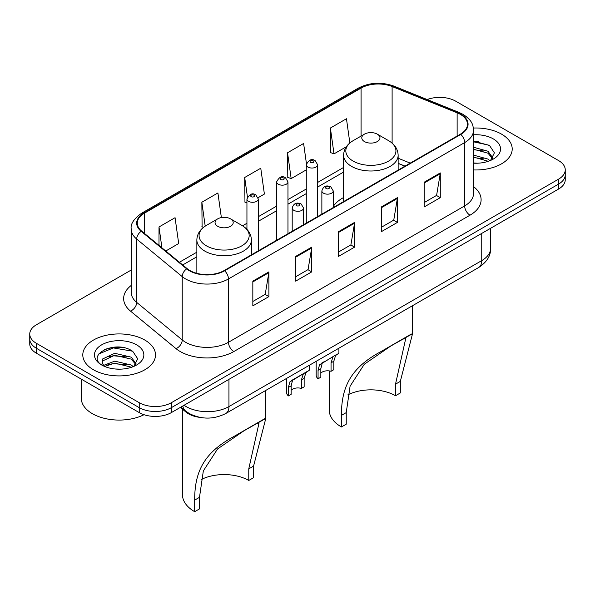<?xml version="1.0" encoding="UTF-8"?>
<svg xmlns="http://www.w3.org/2000/svg" width="595" height="595" viewBox="0 0 595 595"><rect width="100%" height="100%" fill="white"/><g stroke="black" fill="none" stroke-linecap="round" stroke-linejoin="round"><path stroke-width="0.89" d="M343.605 197.533A40.14 23.175 0 0 0 333.23 206.495M404.927 166.184L398.144 163.439M200.076 417.407A22.722 13.12 180 0 1 185.975 412.075L180.33 407.419M122.183 347.413A30.3 17.493 0 0 0 104.452 349.525M478.878 141.476A30.3 17.493 0 0 0 473.531 141.439M131.22 270.033L36.407 324.773A22.722 13.12 0 0 0 29.75 334.048L29.75 343.947A22.722 13.12 0 0 0 36.407 353.222L139.237 412.588A22.722 13.12 0 0 0 171.375 412.588L558.593 189.031A22.722 13.12 0 0 0 565.25 179.75L565.25 174.804A22.722 13.12 0 0 1 558.593 184.078A22.722 13.12 0 0 0 565.25 174.804L565.25 169.858A22.722 13.12 0 0 0 558.593 160.583L455.763 101.21A22.722 13.12 0 0 0 427.18 99.544M29.75 334.048A22.722 13.12 0 0 0 36.407 343.33L139.237 402.696A22.722 13.12 0 0 0 171.375 402.696L171.375 407.642L558.593 184.078L171.375 407.642A22.722 13.12 0 0 1 139.237 407.642A22.722 13.12 0 0 0 171.375 407.642L171.375 412.588M36.407 343.33L36.407 348.276L139.237 407.642L36.407 348.276A22.722 13.12 0 0 1 29.75 339.001A22.722 13.12 0 0 0 36.407 348.276L36.407 353.222M501.555 134.143A36.355 20.989 0 0 0 473.375 128.044A36.355 20.989 0 0 1 501.555 134.143A36.355 20.989 0 0 1 512.206 148.988A36.355 20.989 0 0 0 501.555 134.143M144.86 340.08A36.355 20.989 0 0 0 105.241 335.528A36.355 20.989 0 0 0 82.794 354.925A36.355 20.989 0 0 0 93.445 369.763A36.355 20.989 0 0 0 133.064 374.315A36.355 20.989 0 0 0 155.511 354.925A36.355 20.989 0 0 0 144.86 340.08A36.355 20.989 0 0 0 105.241 335.528A36.355 20.989 0 0 0 82.794 354.925A36.355 20.989 0 0 0 93.445 369.763A36.355 20.989 0 0 0 133.064 374.315A36.355 20.989 0 0 0 155.511 354.925A36.355 20.989 0 0 0 144.86 340.08M460.366 114.381A24.239 13.99 180 0 1 467.469 124.281A24.239 13.99 180 0 1 460.366 134.173L224.181 270.539A24.239 13.99 180 0 1 187.187 268.665L141.662 231.128A24.239 13.99 180 0 1 137.274 223.103A24.239 13.99 180 0 1 144.377 213.211L361.076 88.097A24.239 13.99 180 0 1 392.112 86.535L457.131 112.819A24.239 13.99 180 0 1 460.366 114.381M460.798 114.136A24.841 14.347 0 0 0 457.481 112.529L392.462 86.245A24.841 14.347 0 0 0 360.644 87.852L143.945 212.965A24.841 14.347 0 0 0 141.164 231.329L186.689 268.866A24.841 14.347 0 0 0 224.605 270.784L460.798 134.418A24.841 14.347 0 0 0 460.798 114.136M252.83 281.145L252.83 305.882L268.903 296.608L268.903 271.87L252.83 281.145M252.83 301.494L265.206 294.346L268.836 272.688A6.062 3.496 -120 0 0 268.903 271.87M265.102 294.413L268.903 296.608M295.678 256.408L295.678 281.145L311.743 271.87L311.743 247.133L295.678 256.408M295.678 276.757L308.054 269.609L311.683 247.951A6.062 3.496 -120 0 0 311.743 247.133M307.942 269.676L311.743 271.87M424.22 182.196L424.22 206.934L440.285 197.659L440.285 172.922L424.22 182.196M424.22 202.545L436.596 195.398L440.218 173.74A6.062 3.496 -120 0 0 440.285 172.922M436.485 195.465L440.285 197.659M381.373 206.934L381.373 231.671L397.438 222.396L397.438 197.659L381.373 206.934M381.373 227.283L393.749 220.135L397.371 198.477A6.062 3.496 -120 0 0 397.438 197.659M393.637 220.202L397.438 222.396M338.525 231.671L338.525 256.408L354.59 247.133L354.59 222.396L338.525 231.671M338.525 252.02L350.901 244.872L354.531 223.214A6.062 3.496 -120 0 0 354.59 222.396M350.79 244.939L354.59 247.133M473.531 169.932A36.355 20.989 0 0 0 512.206 148.988A36.355 20.989 0 0 1 473.531 169.932M171.375 402.696L558.593 179.132A22.722 13.12 0 0 0 565.25 169.858M165.767 251.008L178.693 243.541L175.064 217.696L158.999 226.97L158.999 245.43M306.432 163.61L303.606 143.484L287.541 152.759L287.794 177.347M349.853 142.956L346.454 118.747L330.381 128.022L330.642 152.61M221.37 217.577L217.911 192.959L201.846 202.233L202.107 226.821M258.096 197.696L264.388 194.067L260.759 168.221L244.694 177.496L244.954 202.084M246.94 202.828L244.694 201.988M244.694 177.496L247.431 196.99M287.541 152.759L291.163 178.604L306.276 169.88M291.163 178.604L287.541 177.25M330.381 128.022L334.011 153.867L346.35 146.749M334.011 153.867L330.381 152.513M203.512 227.342L201.846 226.725M201.846 202.233L205.201 226.13M158.999 226.97L161.929 247.84M473.531 162.971L477.48 163.216M473.531 155.117L487.952 159.081L489.96 160.687M473.531 157.08L488.316 161.297M473.531 147.263L487.952 151.227L492.876 158.025M473.531 149.226L487.952 153.19L492.489 158.53M473.531 163.179A24.7 14.258 0 0 0 493.315 159.066A24.7 14.258 0 0 0 493.315 138.903A24.7 14.258 0 0 0 473.531 134.79M490.54 160.449L494.408 152.848L489.514 145.477L473.531 141.052M473.531 141.818L489.179 145.247M473.531 149.672L483.713 151.026M473.531 157.526L483.713 158.88M395.511 395.742L395.511 384.162L405.716 338.585L402.614 339.157L391.83 345.308L364.296 364.259L350.083 386.2L346.238 412.61L341.418 415.392C341.404 387.895 349.949 368.327 380.555 351.809L412.536 333.721L400.331 381.38L400.331 392.96L395.511 395.742A34.845 20.118 0 0 0 347.807 394.887M346.238 412.61L346.238 424.19L341.418 426.972A41.657 24.053 0 0 1 329.214 409.962L329.214 370.916M364.445 141.565A9.089 5.251 0 0 0 377.304 141.565A9.089 5.251 0 0 0 377.304 134.143L388.587 140.658A25.05 14.459 0 0 1 388.587 161.111A25.05 14.459 0 0 1 353.162 161.111A25.05 14.459 0 0 1 353.162 140.658C346.997 144.325 343.806 149.189 343.605 155.258A27.266 15.745 0 0 0 351.593 166.392A27.266 15.745 0 0 0 381.306 169.798A27.266 15.745 0 0 0 398.144 155.258C397.943 149.189 394.753 144.325 388.587 140.658L377.304 134.143A9.089 5.251 0 0 0 364.445 134.143A9.089 5.251 0 0 0 364.445 141.565M341.418 415.392L341.418 426.972M411.39 334.003L380.555 351.809L411.39 334.003M248.762 480.463L248.762 468.882L258.966 423.305L255.865 423.878L245.081 430.029L217.547 448.98L203.334 470.928L199.489 497.331L194.669 500.112C194.654 472.623 203.2 453.048 233.805 436.537L265.787 418.449L253.582 466.101L253.582 477.681L248.762 480.463A34.845 20.118 0 0 0 201.058 479.615M199.489 497.331L199.489 508.911L194.669 511.693A41.657 24.053 0 0 1 182.464 494.69L182.464 409.181M217.696 226.286A9.089 5.251 0 0 0 230.555 226.286A9.089 5.251 0 0 0 230.555 218.871L241.838 225.386A25.05 14.459 0 0 1 241.838 245.832A25.05 14.459 0 0 1 206.413 245.832A25.05 14.459 0 0 1 206.413 225.386C200.247 229.045 197.057 233.909 196.856 239.978A27.266 15.745 0 0 0 204.844 251.112A27.266 15.745 0 0 0 234.564 254.526A27.266 15.745 0 0 0 251.395 239.978C251.194 233.909 248.003 229.045 241.838 225.386L230.555 218.871A9.089 5.251 0 0 0 217.696 218.871A9.089 5.251 0 0 0 217.696 226.286M194.669 500.112L194.669 511.693M264.641 418.731L233.805 436.537L264.641 418.731M81.284 379.134L81.284 398.211A37.872 21.866 0 0 0 92.374 413.674A37.872 21.866 0 0 0 144.02 414.7M115.013 368.982L120.785 369.153M103.694 365.352L114.723 361.15L131.257 365.018L133.265 366.624M104.705 366.416L114.723 363.114L131.621 367.227M103.865 366.118L102.095 361.976A17.121 9.884 0 0 0 104.861 366.55M102.095 361.976L102.615 358.978L114.723 353.296L131.257 357.164L136.181 363.954M102.139 362.214L102.615 360.942L114.723 355.26L131.257 359.127L135.794 364.467M133.845 366.379L137.713 358.785L132.819 351.414C115.497 338.957 84.698 355.371 102.481 365.434L102.571 365.486M136.612 344.84A24.7 14.258 0 0 0 101.686 344.84A24.7 14.258 0 0 0 101.686 365.003A24.7 14.258 0 0 0 136.612 365.003A24.7 14.258 0 0 0 136.612 344.84M98.874 353.891L113.37 347.934L132.484 351.184M107.933 356.777L113.37 355.788L127.018 356.963M107.933 364.631L113.37 363.642L127.018 364.817M320.831 373.154A7.571 4.373 180 0 1 331.051 371.302L331.051 362.816L332.903 357.089L334.212 355.87L322.192 363.27L320.831 368.714L320.831 377.2L318.065 378.792A11.364 6.56 180 0 1 316.183 375.177L316.183 361.321M318.065 378.792L318.065 370.313L319.515 364.817L335.119 355.341M338.905 348.201L338.905 353.155L335.58 355.542L333.81 361.225L333.81 369.703L331.051 371.302M321.188 363.389L323.948 361.797L321.188 363.389M291.156 390.283A7.571 4.373 180 0 1 301.375 388.431L301.375 379.945L303.234 374.218L304.536 372.998L294.272 378.926L292.517 380.398L291.156 385.85L291.156 394.329L288.397 395.928A11.364 6.56 180 0 1 286.515 392.306L286.515 378.45M288.397 395.928L288.397 387.442L289.839 381.945L305.451 372.477M309.236 365.33L309.236 370.291L305.912 372.671L304.142 378.353L304.142 386.839L301.375 388.431M291.52 380.517L294.272 378.926L291.52 380.517M185.975 411.294L185.975 412.075M184.063 405.262A30.3 17.493 0 0 0 186.101 406.563A30.3 17.493 0 0 0 228.949 406.563L481.742 260.61A30.3 17.493 0 0 0 490.615 248.241C490.838 255.761 486.829 262.194 478.603 267.549L225.81 413.495A15.15 8.746 60 0 0 228.949 406.563L228.949 379.35M481.742 233.404L481.742 260.61A15.15 8.746 60 0 1 478.603 267.549M182.836 405.969A15.15 10.13 129.5 0 0 185.476 410.9L180.873 407.106M558.593 189.031L558.593 179.132M139.237 412.588L139.237 402.696M473.531 186.607A37.872 21.866 180 0 1 470.013 215.189L233.82 351.548A7.571 4.373 60 0 1 228.465 342.274L464.658 205.915A30.3 17.493 0 0 0 473.531 193.546L473.531 130.216A30.3 17.493 180 0 1 464.658 142.584A7.571 4.373 -120 0 0 460.798 134.418M233.82 351.548A37.872 21.866 180 0 1 180.263 351.548A37.872 21.866 180 0 1 176.016 348.633L130.491 311.096A37.872 21.866 180 0 1 131.22 285.436M185.618 342.274A30.3 17.493 0 0 0 228.465 342.274L228.465 278.951A30.3 17.493 180 0 1 182.226 276.608L136.694 239.071A30.3 17.493 180 0 1 131.22 229.038L131.22 292.368A30.3 17.493 0 0 0 136.694 302.401L182.226 339.938A30.3 17.493 0 0 0 185.618 342.274M473.531 130.216C473.04 125.01 472.556 120.681 463.089 114.381L459.102 112.448A7.571 3.548 112 0 0 457.481 112.529M459.102 112.448L394.083 86.163C381.536 81.723 369.629 82.37 358.361 88.097A7.571 4.373 60 0 1 360.644 87.852M143.945 212.965A7.571 4.373 -120 0 0 141.662 213.203C133.801 218.856 130.32 224.137 131.22 229.038M141.164 231.329A7.571 5.065 129.5 0 0 136.694 239.071L136.694 302.401A7.571 5.065 -50.5 0 1 130.491 311.096M394.083 86.163A7.571 3.548 112 0 0 392.462 86.245M186.689 268.866A7.571 5.065 129.5 0 0 182.226 276.608L182.226 339.938A7.571 5.065 -50.5 0 1 176.016 348.633M224.605 270.784A7.571 4.373 60 0 1 228.465 278.951L464.658 142.584L464.658 205.915A7.571 4.373 60 0 0 470.013 215.189M144.377 213.211L144.377 233.366M457.131 112.819L457.131 136.039M392.112 86.535L392.112 143.135M410.23 163.119L398.144 158.233M361.076 88.097L361.076 136.091M343.605 167.448L317.641 182.442M306.276 189.002L287.973 199.57M276.608 206.13L258.297 216.699M246.94 223.259L242.537 225.803M196.856 252.176L179.407 262.254M338.525 232.452L354.531 223.214M381.373 207.714L397.371 198.477M424.22 182.977L440.218 173.74M295.678 257.189L311.683 247.951M252.83 281.926L268.836 272.688M400.331 381.38L395.511 384.162M253.582 466.101L248.762 468.882M323.531 193.204A5.682 3.28 180 0 1 321.865 190.883C323.316 186.22 326.291 184.874 330.775 186.83L333.23 190.883A5.682 3.28 180 0 1 329.719 193.911A5.682 3.28 180 0 1 323.531 193.204M328.886 187.016A1.897 1.093 0 0 0 326.209 187.016A1.897 1.093 0 0 0 326.209 188.563A1.897 1.093 0 0 0 328.886 188.563A1.897 1.093 0 0 0 328.886 187.016M334.212 355.87L336.963 354.278M331.051 362.816L333.81 361.225M318.065 370.313L320.831 368.714M293.856 210.333A5.682 3.28 180 0 1 292.197 208.012C293.647 203.356 296.615 202.003 301.107 203.959L303.554 208.012A5.682 3.28 180 0 1 300.051 211.047A5.682 3.28 180 0 1 293.856 210.333M299.211 204.152A1.897 1.093 0 0 0 296.533 204.152A1.897 1.093 0 0 0 296.533 205.692A1.897 1.093 0 0 0 299.211 205.692A1.897 1.093 0 0 0 299.211 204.152M304.536 372.998L307.295 371.406M301.375 379.945L304.142 378.353M288.397 387.442L291.156 385.85M317.641 216.58L317.641 164.756A5.682 3.28 180 0 1 314.138 167.783A5.682 3.28 180 0 1 307.942 167.076A5.682 3.28 180 0 1 306.276 164.756L306.276 223.14M310.62 162.435A1.897 1.093 0 0 0 313.297 162.435A1.897 1.093 0 0 0 313.297 160.888A1.897 1.093 0 0 0 310.62 160.888A1.897 1.093 0 0 0 310.62 162.435M287.973 233.709L287.973 181.884A5.682 3.28 180 0 1 284.462 184.919A5.682 3.28 180 0 1 278.274 184.205A5.682 3.28 180 0 1 276.608 181.884L276.608 240.268M280.952 179.564A1.897 1.093 0 0 0 283.629 179.564A1.897 1.093 0 0 0 283.629 178.017A1.897 1.093 0 0 0 280.952 178.017A1.897 1.093 0 0 0 280.952 179.564M258.297 250.837L258.297 199.013A5.682 3.28 180 0 1 254.794 202.047A5.682 3.28 180 0 1 248.598 201.333A5.682 3.28 180 0 1 246.94 199.013L246.94 229.358M251.276 196.7A1.897 1.093 0 0 0 253.961 196.7A1.897 1.093 0 0 0 253.961 195.153A1.897 1.093 0 0 0 251.276 195.153A1.897 1.093 0 0 0 251.276 196.7M225.81 413.495C213.62 419.624 201.43 419.624 189.24 413.495L185.476 410.9M490.615 248.241L490.615 228.279M358.361 88.097L141.662 213.203M343.605 172.059L317.641 187.053M306.276 193.613L287.973 204.182M276.608 210.742L258.297 221.31M246.94 227.87L245.995 228.421M196.856 256.787L182.695 264.961M405.039 166.117L398.144 163.328M398.144 170.103L398.144 155.258M412.536 333.721L412.536 305.689M343.605 201.586L343.605 155.258M364.445 134.143L353.162 140.658M251.395 254.824L251.395 239.978M265.787 418.449L265.787 390.417M196.856 273.343L196.856 239.978M217.696 218.871L206.413 225.386M321.865 214.141L321.865 190.883M333.23 207.581L333.23 190.883M292.197 231.269L292.197 208.012M303.554 224.709L303.554 208.012M317.641 164.756L315.194 160.702C311.899 158.322 308.924 159.676 306.276 164.756M287.973 181.884L285.526 177.831C282.223 175.451 279.256 176.804 276.608 181.884M258.297 199.013L255.85 194.967C252.555 192.587 249.588 193.933 246.94 199.013"/></g></svg>
